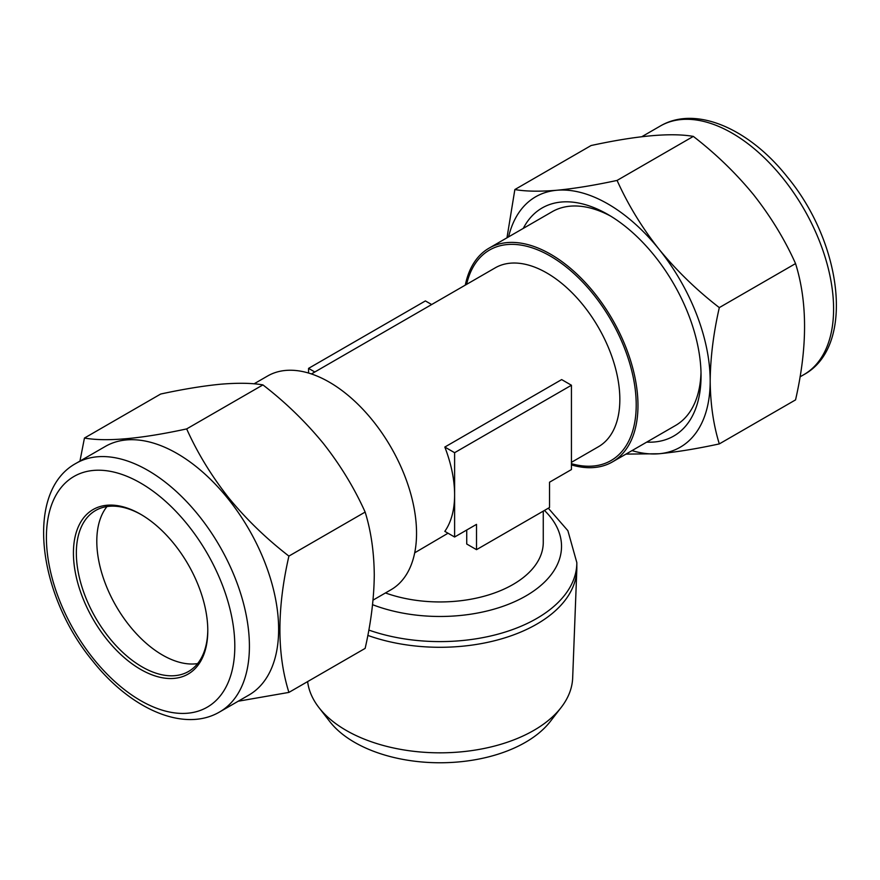 <?xml version="1.0" encoding="UTF-8"?>
<svg xmlns="http://www.w3.org/2000/svg" width="880" height="880" viewBox="0 0 880 880"><rect width="100%" height="100%" fill="white"/><g stroke="black" fill="none" stroke-linecap="round" stroke-linejoin="round"><path stroke-width="1.32" d="M197.626 663.597A92.939 53.658 60 0 1 129.657 625.922A92.939 53.658 60 0 1 106.964 506.561M207.79 629.761A92.939 53.658 60 0 1 188.54 671.462A92.939 53.658 60 0 1 109.208 637.725A92.939 53.658 60 0 1 95.601 510.488A92.939 53.658 60 0 1 141.339 514.679M174.196 544.027A95.007 54.857 60 0 1 207.79 630.608A95.007 54.857 60 0 1 107.019 639.606A95.007 54.857 60 0 1 75.713 534.281A95.007 54.857 60 0 1 140.613 514.25A95.007 54.857 60 0 1 174.196 544.027M76.142 463.287L105.347 446.424A143.539 82.874 60 0 1 227.876 498.542A143.539 82.874 60 0 1 248.897 695.057L219.681 711.92A143.539 82.874 60 0 0 198.66 515.405A143.539 82.874 60 0 0 76.142 463.287C24.464 491.282 37.609 594.682 92.763 661.078C130.548 708.873 183.953 732.952 219.681 711.92M238.183 701.228L288.904 692.406C276.914 654.005 276.914 608.564 288.904 556.094C266.277 538.615 246.202 519.178 228.657 497.772C211.398 475.816 197.406 452.87 186.67 428.912C140.69 438.878 106.612 441.925 84.447 438.053L79.948 461.087M610.918 216.26A123.409 71.247 -120 0 0 552.09 211.761L489.005 248.182A123.409 71.247 -120 0 0 465.3 285.12M646.701 442.123A131.67 76.021 -120 0 0 701.052 375.76A131.67 76.021 -120 0 0 654.5 255.772A131.67 76.021 -120 0 0 607.948 214.5A131.67 76.021 -120 0 0 523.292 228.382M719.312 307.604C696.938 290.367 676.863 270.93 659.065 249.282C641.982 227.612 627.99 204.666 617.078 180.422C594.539 185.284 574.464 188.573 556.831 190.256C539.649 191.675 525.657 191.444 514.855 189.552L591.096 145.53C637.087 135.575 671.165 132.528 693.33 136.4C715.957 153.879 736.032 173.316 753.577 194.722C770.836 216.678 784.828 239.624 795.553 263.582C807.554 301.972 807.554 347.413 795.553 399.883L719.312 443.905C713.46 425.029 710.424 404.074 710.182 381.029C710.424 357.643 713.471 333.168 719.312 307.604L795.553 263.582M368.819 630.069A136.829 79.002 180 0 0 507.012 631.477A136.829 79.002 180 0 0 576.829 562.606L576.829 568.282A136.829 79.002 180 0 1 576.796 570.031L572.671 677.908A132.704 76.615 180 0 1 561.143 707.487L550.297 721.479A120.824 69.762 180 0 1 354.563 742.335A120.824 69.762 180 0 1 329.703 721.479L318.857 707.487A132.704 76.615 180 0 1 307.626 681.593M561.143 707.487A132.704 76.615 180 0 1 346.17 730.389A132.704 76.615 180 0 1 318.857 707.487M576.796 570.031A136.829 79.002 180 0 1 505.186 637.747A136.829 79.002 180 0 1 367.818 635.404M543.268 511.115L543.268 542.322A103.268 59.62 180 0 1 490.16 594.44A103.268 59.62 180 0 1 385.462 592.955M571.439 462.33L598.455 446.721A103.268 59.62 -120 0 0 614.284 363.979A103.268 59.62 -120 0 0 546.821 272.976A103.268 59.62 -120 0 0 495.187 267.861L311.432 373.945M448.03 533.214L414.7 552.816M466.73 530.013L466.73 544.016L476.509 549.659L549.538 507.507L549.538 482.207L571.439 469.557L571.439 385.242L561.66 379.588L444.818 447.051A103.268 59.62 60 0 1 454.608 494.857A103.268 59.62 60 0 1 444.818 531.366L454.608 537.009L476.509 524.37L476.509 549.659M571.439 464.893A123.409 71.247 -120 0 0 612.414 461.923A123.409 71.247 -120 0 0 631.334 363.033A123.409 71.247 -120 0 0 550.715 254.287A123.409 71.247 -120 0 0 489.005 248.182M254.045 383.834L267.586 376.013A123.409 71.247 60 0 1 329.285 382.129A123.409 71.247 60 0 1 409.904 490.875A123.409 71.247 60 0 1 390.995 589.754L373.032 600.127M612.414 461.923L675.499 425.502A123.409 71.247 -120 0 0 701.008 372.295M431.662 304.535L425.392 300.927L308.561 368.379L308.561 373.043M314.82 371.998L308.561 368.379M571.439 385.242L454.608 452.694L444.818 447.051M454.608 452.694L454.608 537.009M514.855 189.552L506.979 237.798M625.955 454.102L659.065 453.75C676.742 452.045 696.817 448.767 719.312 443.905M617.078 180.422L693.33 136.4M631.994 450.615A144.573 83.468 -120 0 0 659.065 453.75A144.573 83.468 -120 0 0 710.182 381.029A144.573 83.468 -120 0 0 659.065 249.282A144.573 83.468 -120 0 0 556.831 190.256A144.573 83.468 -120 0 0 508.585 236.874M84.447 438.053L160.688 394.031C183.227 389.158 203.302 385.88 220.935 384.186C238.117 382.778 252.109 383.009 262.922 384.901C285.285 402.127 305.371 421.564 323.169 443.212C340.252 464.882 354.244 487.839 365.145 512.072C370.997 530.948 374.044 551.914 374.275 574.959C374.033 598.334 370.986 622.809 365.145 648.384L288.904 692.406M262.922 384.901L186.67 428.912M365.145 512.072L288.904 556.094M187.704 524.81A133.221 76.912 -120 0 0 59.026 490.336A133.221 76.912 -120 0 0 93.511 658.823A133.221 76.912 -120 0 0 222.189 693.308A133.221 76.912 -120 0 0 187.704 524.81M660.319 126.016C696.047 104.984 749.452 129.063 787.237 176.858C842.391 243.254 855.536 346.654 803.858 374.649A143.539 82.874 -120 0 0 782.837 178.134A143.539 82.874 -120 0 0 660.319 126.016L641.806 136.708M372.559 604.681A121.528 70.158 0 0 0 523.677 597.19A121.528 70.158 0 0 0 544.445 510.444M571.439 463.683A121.528 70.158 -120 0 0 635.547 392.216A121.528 70.158 -120 0 0 550.286 256.069A121.528 70.158 -120 0 0 466.62 284.35M803.858 374.649L800.052 376.838M576.829 562.606L567.886 530.695L548.317 508.2"/></g></svg>

